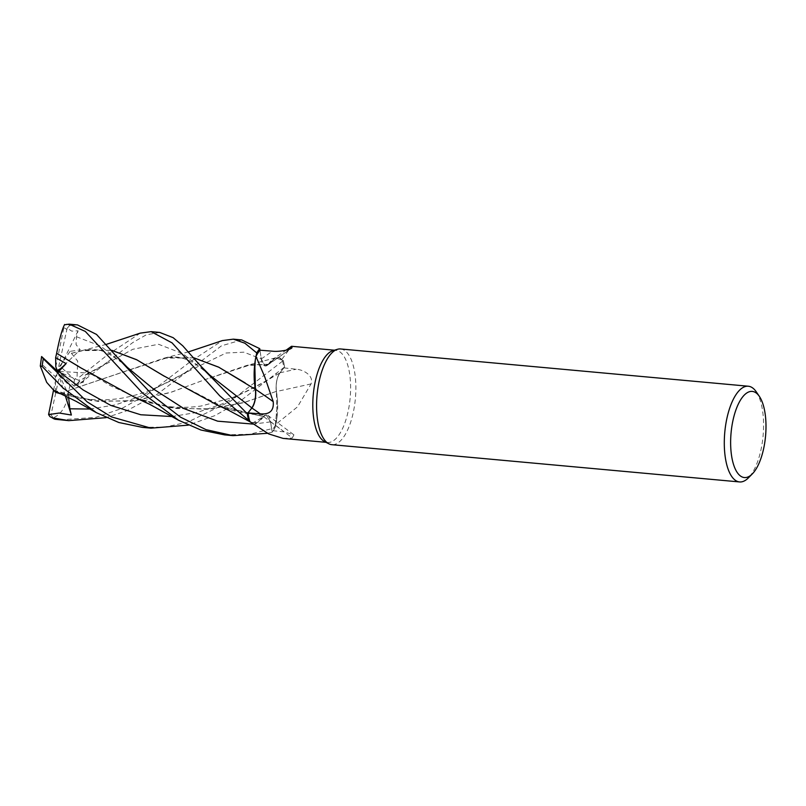 <?xml version="1.0" encoding="UTF-8"?>
<svg xmlns="http://www.w3.org/2000/svg" width="806" height="806" viewBox="0 0 806 806"><rect width="100%" height="100%" fill="white"/><g stroke="black" fill="none" stroke-linecap="round" stroke-linejoin="round"><path stroke-width="0.6" stroke-dasharray="4.03 3.02" d="M255.25 360.443L255.986 356.393L255.25 360.443M290.14 348.958A813.566 627.995 -98.7 0 1 268.378 364.241A13.813 5.531 -84.8 0 1 267.088 365.471A13.813 5.531 -84.8 0 1 261.235 358.962L259.925 350.187L261.265 358.902L264.952 365.803L268.317 364.231L264.922 365.793L261.245 358.892L259.713 348.655L261.245 358.892L264.922 365.793L268.277 364.231L275.521 357.824L283.269 360.514A47.997 19.213 -84.8 0 1 284.538 367.052L279.934 372.876C276.811 377.641 275.612 383.847 276.357 391.484C275.612 383.847 276.811 377.641 279.934 372.876L284.558 367.022L238.929 402.043L214.809 415.644L188.332 425.145M53.8 390.235L91.914 400.743L131.388 401.197L169.734 392.724L204.815 379.686L246.142 365.622L268.267 364.342L275.501 357.834L279.138 357.733A38.235 15.304 -84.8 0 1 281.999 359.224A46.254 18.518 -84.8 0 1 282.019 359.285A46.254 18.518 -84.8 0 1 283.863 367.868L279.964 372.856C276.821 377.682 275.642 383.938 276.428 391.625M79.069 366.72L110.482 385.742L142.733 400.421L176.595 408.531L211.656 408.844L245.256 402.154L276.367 391.394L277.566 401.126L275.108 427.744A47.997 19.213 -84.8 0 1 272.136 432.137L270.544 421.891L266.262 414.909L252.701 423.059A38.235 15.304 -84.8 0 1 250.364 421.961M332.928 350.66A46.254 18.518 -84.8 0 1 335.911 350.348A46.254 18.518 -84.8 0 1 348.111 411.483A46.254 18.518 -84.8 0 1 327.498 442.474A46.254 18.518 -84.8 0 1 324.617 441.617M311.056 383.928A813.566 30.225 -12 0 1 276.377 391.525A38.235 15.304 -84.8 0 1 277.052 416.984A38.235 15.304 -84.8 0 1 275.884 424.349L297.495 406.859L311.056 383.928C314.139 375.525 303.127 369.581 296.185 369.229L283.863 367.868L284.538 367.052A47.997 19.213 -84.8 0 0 283.269 360.514L279.138 357.733A38.235 15.304 -84.8 0 0 273.315 358.972L286.08 350.197M281.999 359.224L291.48 346.318M340.595 348.968A48.058 19.243 -84.8 0 1 353.27 412.491A48.058 19.243 -84.8 0 1 331.85 444.68M756.24 391.797A48.058 19.243 -84.8 0 1 760.975 449.748A48.058 19.243 -84.8 0 1 748.371 477.898M268.378 364.241A38.235 15.304 -84.8 0 1 273.315 358.972M276.377 391.525A13.813 5.531 -84.8 0 1 279.944 372.785L283.863 367.868M275.884 424.349A46.254 18.518 -84.8 0 1 275.854 424.409A46.254 18.518 -84.8 0 1 271.924 430.606L270.574 421.891L266.192 414.909L263.461 416.551A813.566 795.089 49.2 0 1 292.246 438.021L293.928 434.857L284.105 431.865L271.924 430.606L272.146 432.187L267.542 433.306M277.052 416.984L275.108 427.744L277.566 401.126L276.398 391.373L277.052 416.984M276.398 391.373L242.908 402.859L206.991 409.307L170.469 407.695L135.317 397.67M164.364 376.261L224.713 407.876L263.461 416.551A13.813 5.531 -84.8 0 1 267.743 415.281A13.813 5.531 -84.8 0 1 270.615 421.83L271.924 430.606M263.522 416.561L263.461 416.551A38.235 15.304 -84.8 0 1 252.701 423.059L249.83 421.508M283.138 438.414L292.246 438.021M254.787 363.818L255.986 356.383M268.277 364.231L250.011 364.967L204.815 379.686M142.4 427.361L164.918 427.069L187.697 422.173L230.395 401.257L283.309 360.564L275.501 357.834L268.327 364.181M217.499 405.176L263.461 416.601L257.316 422.556L251.14 422.425L257.305 422.556L263.522 416.611M251.855 407.917C254.938 403.141 256.117 396.935 255.391 389.298M255.452 389.419L245.276 382.991M283.309 360.564A48.058 19.243 -84.8 0 1 284.558 367.022M60.349 419.866L95.783 417.327L121.585 408.571L148.385 393.761L190.367 361.672L222.365 340.595M241.719 339.93L221.539 345.794L156.797 394.537L126.774 410.748L106.17 417.649M77.527 324.919L69.638 325.543L67.16 328.163L71.704 331.115L78.081 330.823L76.489 336.757L76.026 344.555L80.217 349.804L70.112 351.366L71.563 353.31L85.849 349.965L111.822 350.368M159.709 332.435L146.239 334.843L132.678 342.621L78.504 384.553A48.058 19.243 -84.8 0 0 79.693 376.926L107.208 355.083L140.234 333.13M263.461 416.551L266.192 414.909L270.544 421.891L272.136 432.137A47.997 19.213 -84.8 0 0 275.108 427.744L275.078 427.855A48.058 19.243 -84.8 0 1 272.146 432.187M55.513 392.3L55.382 376.694L40.693 363.184L40.31 363.667M83.3 382.225L85.416 374.861L91.672 373.238L81.386 379.757L74.162 386.215L57.609 371.354L83.3 382.225L69.971 386.044L68.722 390.336L164.132 358.136L193.914 357.824M53.921 390.426L60.5 392.875L97.949 401.418L136.194 400.542L172.051 391.938L204.774 379.707M68.591 397.308L69.175 396.038L62.747 394.416M71.492 353.401L77.678 361.088L77.064 376.906L79.693 376.926M71.593 353.28L81.91 350.63L111.772 350.318M78.514 384.553L73.517 386.074M193.964 357.894L168.051 357.451L122.935 372.13M91.672 373.238L57.609 371.354L59.422 375.878L50.98 414.899L54.355 419.09M68.661 390.265L68.752 390.366C67.23 405.227 61.689 414.566 52.118 418.385M68.752 390.366L122.975 372.11M224.572 434.877L249.86 434.212L275.078 427.855M70.112 351.366L59.846 366.025L74.535 379.535L77.064 376.906M55.805 366.841L64.45 324.828M67.16 328.163L57.609 371.354L59.846 366.025M59.422 375.878L69.971 386.044M53.508 390.255L57.609 371.354L80.217 349.804M78.081 330.823L55.382 376.694M65.256 395.635L57.609 371.354L69.175 396.038M261.235 358.962A809.788 625.073 -98.7 0 0 272.317 351.174M279.944 372.785A809.788 30.084 -12 0 0 296.185 369.229M270.615 421.83A809.788 791.401 49.2 0 1 284.105 431.865M89.899 409.045L115.53 404.844L140.204 396.401L184.252 373.238L226.073 352.998L243.875 352.182L261.265 358.902M270.544 421.891L253.396 424.097M171.95 416.541L197.641 412.309L222.365 403.856L266.484 380.724L279.964 372.856M66.676 324.062A48.058 19.243 -84.8 0 1 69.638 325.543M40.693 363.184A44.451 17.792 -84.8 0 1 41.852 356.867A44.451 17.792 -84.8 0 1 41.862 356.786M74.535 379.535A44.451 17.792 -84.8 0 1 73.376 385.852A44.451 17.792 -84.8 0 1 73.366 385.933M193.883 366.549L184.262 373.238C174.499 379.294 150.611 391.716 131.64 395.998C109.455 402.184 80.147 400.683 60.5 392.875M76.489 336.757L100.74 346.127L120.91 361.995C114.19 356.967 108.891 353.723 105.022 352.252C100.81 349.885 94.423 349.119 85.849 349.965M87.592 374.155L132.768 349.29L158.53 344.263L182.891 353.713L209.711 375.062M142.733 400.421C161.039 407.07 180.554 408.924 201.288 406.002L231.191 398.003C241.034 394.396 252.802 388.633 266.484 380.724L276.488 373.631M64.248 327.82A44.451 17.792 -84.8 0 1 66.697 329.523M50.98 414.899A44.451 17.792 -84.8 0 1 48.531 413.196M334.44 350.207L335.911 350.348M267.088 365.471L291.5 348.232M252.903 423.744L253.85 424.419M267.743 415.281L293.928 434.857M275.501 357.834L246.142 365.622M250.011 364.967C257.114 364.292 262.081 364.564 264.922 365.793L264.952 365.803M224.713 407.876C241.165 413.841 257.154 415.13 266.192 414.909L266.262 414.909M251.15 422.425L250.525 422.072M326.017 442.333L327.498 442.474M95.753 412.319L96.307 412.632M81.91 350.63L106.432 344.333M85.416 374.861L102.463 365.602L112.074 358.761M168.051 357.451C177.3 355.96 182.761 358.247 187.002 359.738C193.662 362.458 201.228 367.566 209.721 375.072M188.604 351.849L164.132 358.136M178.529 420.238L177.904 419.896"/><path stroke-width="1.21" d="M193.914 357.824L218.668 367.143L255.381 389.389L254.212 379.656L255.25 360.443L254.212 379.656L255.431 389.419L254.787 363.818A38.235 15.304 -84.8 0 1 255.955 356.443A46.254 18.518 -84.8 0 1 255.986 356.383L256.741 353.048A47.997 19.213 -84.8 0 1 259.713 348.655L241.719 339.93L233.317 339.165L244.833 343.185L256.761 352.937A48.058 19.243 -84.8 0 1 259.703 348.605M752.31 473.918L748.371 477.898A48.058 19.243 -84.8 0 1 739.565 481.938L331.85 444.68A48.058 19.243 -84.8 0 1 328.858 443.794L324.617 441.617A46.254 18.518 -84.8 0 1 315.297 381.329A46.254 18.518 -84.8 0 1 332.928 350.66L337.492 349.29A48.058 19.243 -84.8 0 1 340.595 348.968L748.311 386.225A48.058 19.243 -84.8 0 1 756.24 391.797L759.393 396.431A43.252 17.319 -84.8 0 1 763.655 448.579A43.252 17.319 -84.8 0 1 752.31 473.918A43.252 17.319 -84.8 0 1 734.115 466.19A43.252 17.319 -84.8 0 1 732.976 420.379A43.252 17.319 -84.8 0 1 759.393 396.431M286.08 350.197L291.48 346.318L292.034 347.557L291.5 348.232M290.14 348.958A813.566 627.995 -98.7 0 0 292.034 347.557C291.54 349.643 279.198 352.051 272.317 351.174L259.925 350.187A46.254 18.518 -84.8 0 0 255.986 356.383L256.741 353.048L255.986 356.393M255.955 356.443L264.68 376.704L273.224 401.66C274.04 410.657 269.718 414.717 260.237 413.81L247.986 412.924L251.895 408.007A809.788 196.402 -164.4 0 1 260.237 413.81M328.858 443.794A48.058 19.243 -84.8 0 1 319.176 381.157A48.058 19.243 -84.8 0 1 337.492 349.29M739.565 481.938A48.058 19.243 -84.8 0 1 726.891 418.415A48.058 19.243 -84.8 0 1 748.311 386.225M256.761 352.937L256.741 353.048A47.997 19.213 -84.8 0 1 259.713 348.655L259.945 350.187M252.903 423.744L250.364 421.961A38.235 15.304 -84.8 0 1 249.84 421.568L268.68 433.91L283.138 438.414L326.017 442.333M249.84 421.568A46.254 18.518 -84.8 0 1 249.83 421.508A46.254 18.518 -84.8 0 1 247.986 412.924M254.787 363.818A38.235 15.304 -84.8 0 0 255.462 389.268A813.566 197.319 -164.4 0 1 273.224 401.66M255.462 389.268A13.813 5.531 -84.8 0 1 251.895 408.007M106.432 344.333L140.234 333.13L151.145 331.649L172.101 342.903L219.726 395.817L248.58 420.279A47.997 19.213 -84.8 0 1 247.301 413.74L251.855 407.917C255.018 403.111 256.197 396.854 255.411 389.167M249.83 421.508L248.58 420.279A47.997 19.213 -84.8 0 1 247.301 413.74L251.885 407.937L247.281 413.77L204.845 370.71L182.781 345.845L173.139 337.674L159.709 332.435L151.145 331.649M188.604 351.849L222.365 340.585L233.317 339.165M122.714 363.204L96.519 334.43L77.527 324.919L69.094 324.153L85.305 331.417L142.672 393.207L178.529 420.238L200.855 430.001L224.572 434.877L232.974 435.643L206.034 429.658L180.574 417.196L154.067 396.703L122.714 363.204M64.45 324.828L69.094 324.153M255.391 389.298C256.117 396.935 254.938 403.141 251.855 407.917L209.721 375.072L201.389 366.67M41.59 356.544L57.77 372.604L57.609 371.354L41.59 356.544L40.3 366.005L42.114 366.398L62.999 387.948L96.307 412.632L118.774 422.495L142.4 427.361L150.964 428.147L111.47 416.904L87.199 401.902L43.292 358.771A48.058 19.243 -84.8 0 0 42.114 366.398M43.302 358.771L41.751 356.655M53.79 390.366L46.677 382.326L40.3 366.005M106.17 417.649L68.782 420.641L52.168 417.78L49.992 416.682L48.582 414.596L59.221 413.035L71.361 415.03L69.86 408.803L68.591 397.308M62.747 394.416L55.513 392.3L53.921 390.426M111.772 350.318L136.597 359.678L163.346 375.616L217.499 405.176L228.158 410.012L251.15 422.425M111.822 350.368L136.869 359.859L164.364 376.261M267.542 433.306L232.974 435.643M245.276 382.991L218.748 367.214L193.964 357.894M49.992 416.682L55.13 419.261L68.782 420.641M57.77 372.604L66.092 363.617L55.644 357.622L56.642 353.3L79.069 366.72M188.332 425.145L150.964 428.147M56.642 353.371L56.642 353.28C59.533 338.54 62.203 328.939 64.651 324.475M56.642 353.28L80.993 367.959L135.317 397.67L149.886 404.421L178.529 420.238M55.644 357.622L55.805 366.841L57.609 371.354L66.092 363.617M248.53 420.228A48.058 19.243 -84.8 0 1 247.281 413.77M48.582 414.596L53.508 390.255M71.361 415.03L65.256 395.635M69.86 408.803L89.899 409.045M127.308 367.335L153.493 389.026L183.818 408.541L217.65 421.175L253.396 424.097M58.757 371.405L83.24 390.013L110.795 405.408L140.758 414.758L171.95 416.541M55.13 419.261A48.058 19.243 -84.8 0 1 52.168 417.78M291.55 346.288L334.44 350.207M53.649 390.305L76.046 401.307L96.307 412.632M127.338 367.355L119.117 358.882"/></g></svg>
